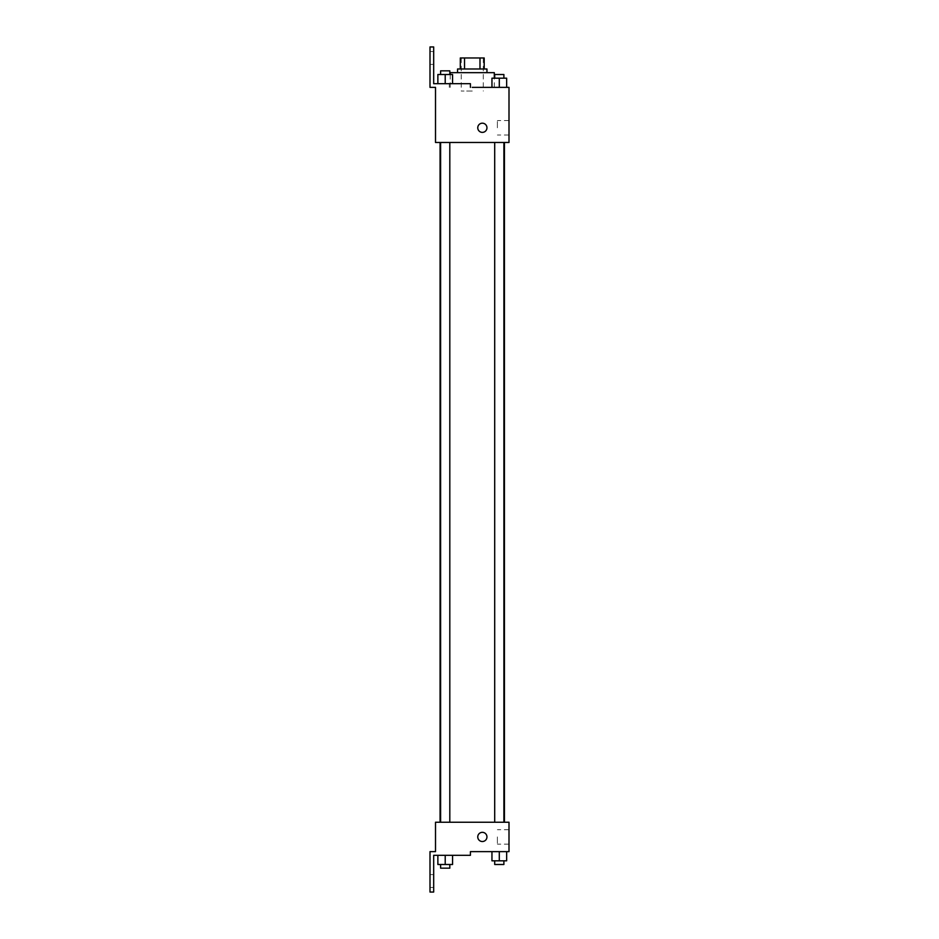 <?xml version="1.0" encoding="UTF-8"?>
<svg xmlns="http://www.w3.org/2000/svg" width="939" height="939" viewBox="0 0 939 939"><rect width="100%" height="100%" fill="white"/><g stroke="black" fill="none" stroke-linecap="round" stroke-linejoin="round"><path stroke-width="0.7" stroke-dasharray="4.7 3.52" d="M472.258 91.048L461.237 91.048L472.258 91.048M472.258 57.972L461.237 57.972L472.258 57.972M479.993 68.993L479.993 57.972L484.195 57.972L484.195 68.993L464.523 68.993L484.195 68.993M479.993 57.972L460.31 57.972M464.523 68.993L460.31 68.993L464.523 68.993L464.523 57.972M486.954 68.993L457.563 68.993M457.563 72.667L486.954 72.667L457.563 72.667M450.215 72.667L494.301 72.667M506.649 87.362L506.649 78.183L499.302 78.183L506.649 78.183L506.649 87.362L472.258 87.362M499.302 142.482L494.7 142.482L499.302 142.482M445.215 142.482L440.614 142.482L445.215 142.482M508.997 87.362L508.997 142.482L435.508 142.482L435.508 87.362L430.003 87.362L430.003 46.95L433.677 46.95L433.677 83.688L470.416 83.688L449.323 83.688L470.416 83.688L470.416 87.362M472.258 142.482L440.074 142.482L472.258 142.482M435.508 132.376L435.508 123.197L435.52 132.376M508.997 127.786L508.997 120.556L508.997 127.786M486.954 127.786A4.589 4.589 0 0 0 480.064 123.807A4.589 4.589 0 0 0 480.064 131.765A4.589 4.589 0 0 0 486.954 127.786A4.589 4.589 0 0 1 480.064 131.765A4.589 4.589 0 0 1 480.064 123.807A4.589 4.589 0 0 1 486.954 127.786M497.388 127.786L497.388 120.556L497.388 127.786M477.763 127.786A4.589 4.589 0 0 0 484.653 131.765A4.589 4.589 0 0 0 484.653 123.807A4.589 4.589 0 0 0 477.763 127.786M430.003 57.972L430.003 51.539L430.003 57.972M437.867 83.688L452.563 83.688L437.867 83.688L452.563 83.688L437.867 83.688L445.215 83.688L445.215 74.51L437.867 74.51L449.804 74.51L437.867 74.51L437.867 83.688L445.215 83.688L437.867 83.688L437.867 74.51L437.867 83.688L452.563 83.688L445.215 83.688L445.215 74.51L452.563 74.51L440.614 74.51L452.563 74.51L452.563 83.688L452.563 74.51M433.677 57.972L433.677 51.539L433.677 57.972M472.258 822.235L440.074 822.235L472.258 822.235M499.302 822.235L494.7 822.235L499.302 822.235M445.215 822.235L440.614 822.235L445.215 822.235M508.997 822.235L435.508 822.235L435.508 851.638L430.003 851.638L430.003 892.05L433.677 892.05L433.677 855.312L470.416 855.312L470.416 851.638L508.997 851.638L508.997 822.235M435.508 841.532L435.508 832.341L435.52 841.532M506.649 860.817L506.649 851.638L506.649 860.817L499.302 860.817L506.649 860.817L499.302 860.817L499.302 851.638L506.649 851.638L491.954 851.638L506.649 851.638L491.954 851.638L506.649 851.638L491.954 851.638L506.649 851.638L499.302 851.638L499.302 860.817L491.954 860.817L491.954 851.638L491.954 860.817L503.891 860.817L491.954 860.817L491.954 851.638M508.997 836.931L508.997 844.161L508.997 836.931M486.954 836.931A4.589 4.589 0 0 0 480.064 832.952A4.589 4.589 0 0 0 480.064 840.91A4.589 4.589 0 0 0 486.954 836.931A4.589 4.589 0 0 1 480.064 840.91A4.589 4.589 0 0 1 480.064 832.952A4.589 4.589 0 0 1 486.954 836.931M477.763 836.931A4.589 4.589 0 0 0 484.653 840.91A4.589 4.589 0 0 0 484.653 832.952A4.589 4.589 0 0 0 477.763 836.931M497.388 836.931L497.388 844.161L497.388 836.931M430.003 881.028L430.003 887.461L430.003 881.028M452.563 864.49L452.563 855.312L452.563 864.49L445.215 864.49L452.563 864.49L445.215 864.49L445.215 855.312L437.867 855.312L452.563 855.312L437.867 855.312L452.563 855.312L437.867 855.312L452.563 855.312L437.867 855.312L452.563 855.312L445.215 855.312L445.215 864.49L437.867 864.49L437.867 855.312L437.867 864.49L449.804 864.49L437.867 864.49L437.867 855.312M433.677 881.028L433.677 887.461L433.677 881.028M494.7 860.817L494.7 864.49L503.891 864.49L494.7 864.49L503.891 864.49L503.891 860.817L494.7 860.817L503.891 860.817M499.302 860.817L499.302 851.638M440.614 864.49L440.614 868.164L449.804 868.164L440.614 868.164L449.804 868.164L449.804 864.49L440.614 864.49L449.804 864.49M445.215 864.49L445.215 855.312M506.649 78.183L499.302 78.183L499.302 87.362L499.302 78.183L491.954 78.183L503.891 78.183L491.954 78.183L491.954 87.362M494.7 78.183L494.7 74.51L503.891 74.51L494.7 74.51L503.891 74.51L503.891 78.183L494.7 78.183L503.891 78.183M499.302 87.362L499.302 78.183M440.614 74.51L440.614 70.836L449.804 70.836L440.614 70.836L449.804 70.836L449.804 74.51M445.215 83.688L445.215 74.51M461.237 57.972L461.237 91.048M483.28 57.972L483.28 91.048M494.301 87.362L494.301 78.183M450.215 87.362L450.215 74.51M508.997 120.556L497.388 120.556M508.997 135.016L497.388 135.016M449.323 87.362L449.323 83.688M433.677 51.539L430.003 51.539M433.677 64.404L430.003 64.404M449.804 822.235L449.804 142.482M440.614 822.235L440.614 142.482M503.891 822.235L503.891 142.482M494.7 822.235L494.7 142.482M508.997 829.712L497.388 829.712M508.997 844.161L497.388 844.161M433.677 874.596L430.003 874.596M433.677 887.461L430.003 887.461"/><path stroke-width="1.41" d="M464.523 68.993L464.523 57.972L460.31 57.972L460.31 68.993L460.31 57.972M464.523 57.972L484.195 57.972L484.195 68.993M479.993 68.993L479.993 57.972M457.563 72.667L457.563 68.993L486.954 68.993L486.954 72.667M494.301 78.183L494.301 72.667L450.215 72.667L450.215 74.51M472.258 87.362L508.997 87.362L506.649 87.362L506.649 78.183L491.954 78.183L491.954 87.362M477.763 127.786A4.589 4.589 0 0 1 484.653 123.807A4.589 4.589 0 0 1 484.653 131.765A4.589 4.589 0 0 1 477.763 127.786M470.416 87.362L470.416 83.688L433.677 83.688L433.677 46.95L430.003 46.95L430.003 87.362L435.508 87.362L435.508 142.482L508.997 142.482L508.997 87.362M435.508 822.235L508.997 822.235L508.997 851.638L470.416 851.638L470.416 855.312L433.677 855.312L433.677 892.05L430.003 892.05L430.003 851.638L435.508 851.638L435.508 822.235M477.763 836.931A4.589 4.589 0 0 1 484.653 832.952A4.589 4.589 0 0 1 484.653 840.91A4.589 4.589 0 0 1 477.763 836.931M491.954 851.638L491.954 860.817L506.649 860.817L506.649 851.638L506.649 860.817M499.302 860.817L499.302 851.638M503.891 860.817L503.891 864.49L494.7 864.49L494.7 860.817M437.867 855.312L437.867 864.49L452.563 864.49L452.563 855.312L452.563 864.49M445.215 864.49L445.215 855.312M449.804 864.49L449.804 868.164L440.614 868.164L440.614 864.49M499.302 87.362L499.302 78.183M506.649 87.362L506.649 78.183M503.891 78.183L503.891 74.51L494.7 74.51L494.7 78.183M437.867 83.688L437.867 74.51L452.563 74.51L452.563 83.688L452.563 74.51M445.215 83.688L445.215 74.51M449.804 74.51L449.804 70.836L440.614 70.836L440.614 74.51M504.443 822.235L504.443 142.482M440.074 822.235L440.074 142.482M494.7 142.482L494.7 822.235M503.891 142.482L503.891 822.235M449.804 822.235L449.804 142.482M440.614 822.235L440.614 142.482"/></g></svg>
